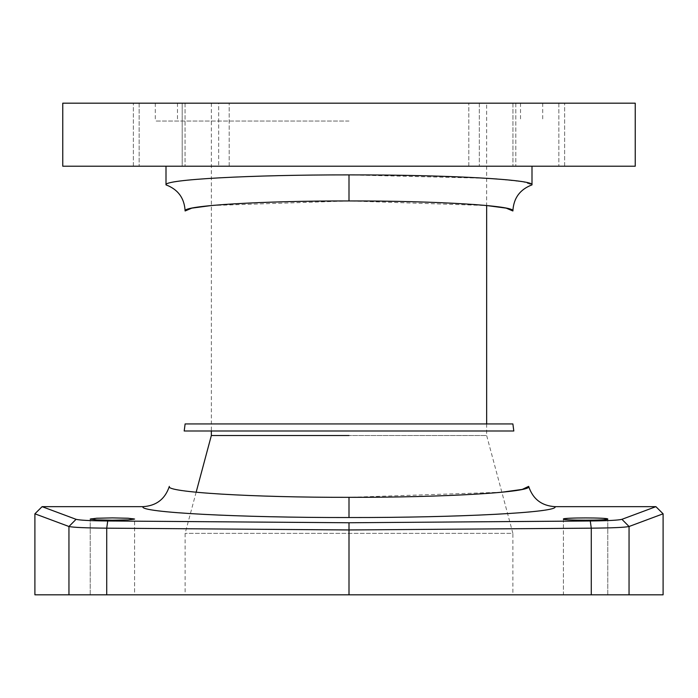 <?xml version="1.0" encoding="UTF-8"?>
<svg xmlns="http://www.w3.org/2000/svg" width="698" height="698" viewBox="0 0 698 698"><rect width="100%" height="100%" fill="white"/><g stroke="black" fill="none" stroke-linecap="round" stroke-linejoin="round"><path stroke-width="0.52" stroke-dasharray="3.49 2.62" d="M34.9 594.818L663.1 594.818M349 594.818L512.882 594.818L349 594.818L349 529.948L591.276 528.168C612.233 527.976 624.823 527.426 629.055 526.501L663.1 513.807M563.399 594.818L607.775 594.818L563.399 594.818L607.775 594.818L563.399 594.818L563.399 519.059L569.891 518.239L585.587 517.899L601.283 518.239L607.775 519.059L601.283 519.879L585.587 520.219L569.891 519.879L563.399 519.059L563.399 594.818M112.413 594.818L90.225 594.818L112.413 594.818M134.601 594.818L90.225 594.818L134.601 594.818L134.601 519.059C135.822 520.56 89.004 520.56 90.225 519.059C89.004 517.558 135.822 517.558 134.601 519.059L134.601 594.818M34.9 513.807L68.945 526.501C73.177 527.426 85.767 527.976 106.724 528.168L349 529.948L349 522.758L590.272 520.978C607.836 520.795 618.384 520.246 621.927 519.321L655.893 506.661M42.107 506.661L76.073 519.321C79.616 520.246 90.164 520.795 107.728 520.978L349 522.758M555.041 506.661C559.325 512.472 457.905 517.715 349 517.532C240.147 517.715 138.666 512.48 142.959 506.661M501.853 492.221L349 497.334C253.365 497.508 164.658 492.221 169.352 486.375M211.346 205.535L349 200.945L486.654 205.535L486.654 103.182L211.346 103.182L486.654 103.182M166.002 184.874C163.524 179.543 250.591 174.762 349 174.893L486.654 178.287M497.037 179.002L523.02 181.777L531.998 184.874M62.759 166.22L635.241 166.22M182.195 166.22L133.362 166.22L229.18 166.22L133.362 166.22L218.683 166.22L182.195 166.22L182.195 103.182L218.683 103.182L133.362 103.182L182.195 103.182L182.195 166.22M479.317 166.22L564.638 166.22L468.82 166.22L515.805 166.22L479.317 166.22L479.317 103.182L515.805 103.182L468.82 103.182L479.317 103.182L479.317 166.22M635.241 103.182L62.759 103.182M139.155 103.182L185.049 103.182L139.155 103.182L139.155 166.22L139.155 103.182M218.683 103.182L185.049 103.182L229.18 103.182L218.683 103.182L218.683 166.22L218.683 103.182M512.951 103.182L558.845 103.182L512.951 103.182L512.951 166.22L512.951 103.182M515.805 103.182L564.638 103.182L515.805 103.182L515.805 166.22L515.805 103.182M349 103.182L155.296 103.182L349 103.182M486.654 423.93L486.654 435.508L349 435.508L486.654 435.508L512.882 533.359L185.118 533.359L512.882 533.359L512.882 594.818M211.346 103.182L211.346 430.998M211.346 435.508L349 435.508M349 121.042L155.296 121.042L349 121.042M90.225 594.818L90.225 519.059L90.225 594.818M607.775 594.818L607.775 519.059L607.775 594.818M76.073 519.321L68.945 526.501L68.954 594.818M107.728 520.978L106.724 528.168L106.724 594.818M590.272 520.978L591.276 528.168L591.276 594.818M621.927 519.321L629.055 526.501L629.046 594.818M349 517.532L349 497.334M513.807 430.998L184.193 430.998M512.882 423.93L185.118 423.93M349 174.893L349 200.945M185.049 103.182L185.049 166.22L185.049 103.182M558.845 103.182L558.845 166.22L558.845 103.182M196.147 492.221L185.118 533.359L185.118 594.818M133.362 166.22L133.362 103.182L133.362 166.22M229.18 166.22L229.18 103.182L229.18 166.22M468.82 166.22L468.82 103.182L468.82 166.22M564.638 166.22L564.638 103.182L564.638 166.22M155.296 103.182L155.296 121.042M542.704 103.182L542.704 121.042M520.525 103.182L520.525 121.042M177.475 103.182L177.475 121.042"/><path stroke-width="1.05" d="M42.107 506.661L142.959 506.661C138.675 512.472 240.095 517.715 349 517.532C457.853 517.715 559.334 512.48 555.041 506.661L655.893 506.661L663.1 513.807L629.055 526.501C624.823 527.426 612.233 527.976 591.276 528.168L349 529.948L349 594.818L34.9 594.818L34.9 513.807L42.107 506.661L76.073 519.321C79.616 520.246 90.164 520.795 107.728 520.978L349 522.758L349 529.948L106.724 528.168C85.767 527.976 73.177 527.426 68.945 526.501L34.9 513.807M663.1 513.807L663.1 594.818L349 594.818M655.893 506.661L621.927 519.321C618.384 520.246 607.836 520.795 590.272 520.978L349 522.758M563.399 519.059C562.178 520.56 608.996 520.56 607.775 519.059C608.996 517.558 562.178 517.558 563.399 519.059M112.413 517.899L96.717 518.239L90.225 519.059L96.717 519.879L112.413 520.219L128.109 519.879L134.601 519.059L128.109 518.239L112.413 517.899M555.041 506.661C541.683 505.841 532.879 499.079 528.648 486.375L522.235 489.411L501.853 492.221M142.959 506.661C156.317 505.841 165.121 499.079 169.352 486.375C164.676 492.221 253.313 497.508 349 497.334C444.635 497.508 533.342 492.221 528.648 486.375M486.654 423.93L486.654 205.535L506.19 208.135L512.882 210.971C515.604 205.596 435.229 200.788 349 200.945C262.718 200.788 182.414 205.596 185.118 210.971L191.81 208.135L211.346 205.535M531.998 166.22L531.998 184.874C534.476 179.543 447.409 174.762 349 174.893C250.582 174.762 163.524 179.543 166.002 184.874C178.042 189.42 184.42 198.119 185.118 210.971L185.118 210.962M531.998 184.874C519.958 189.42 513.58 198.119 512.882 210.971L512.882 210.962M486.654 178.287L497.037 179.002M349 166.22L635.241 166.22L635.241 103.182L62.759 103.182L62.759 166.22L349 166.22M349 435.508L211.346 435.508L196.147 492.221M211.346 430.998L211.346 435.508M107.728 520.978L106.724 528.168L106.724 594.818M590.272 520.978L591.276 528.168L591.276 594.818M68.954 594.818L68.945 526.501L76.073 519.321M621.927 519.321L629.055 526.501L629.046 594.818M349 430.998L513.807 430.998L512.882 423.93L185.118 423.93L184.193 430.998L349 430.998M349 517.532L349 497.334M349 174.893L349 200.945M166.002 166.22L166.002 184.874"/></g></svg>
